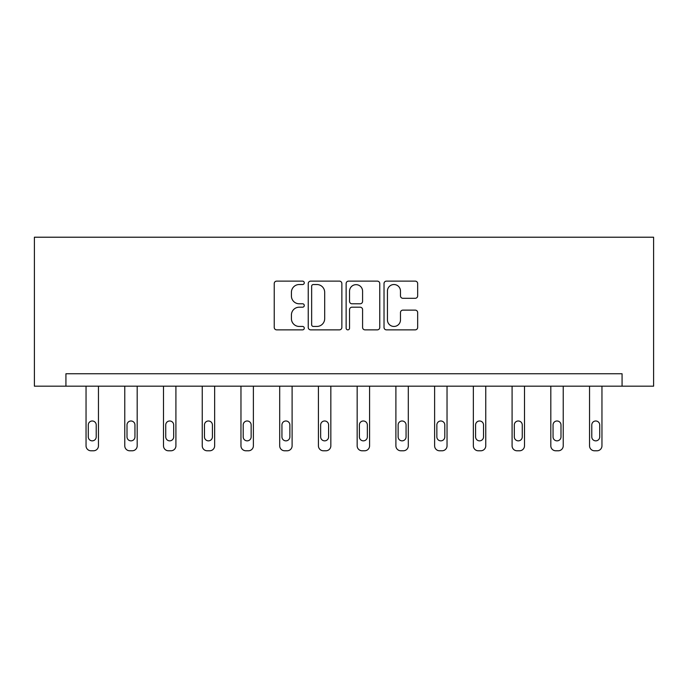 <?xml version="1.0" encoding="UTF-8"?>
<svg xmlns="http://www.w3.org/2000/svg" width="688" height="688" viewBox="0 0 688 688"><rect width="100%" height="100%" fill="white"/><g stroke="black" fill="none" stroke-linecap="round" stroke-linejoin="round"><path stroke-width="1.03" d="M304.277 282.828A1.703 1.703 0 0 0 302.574 281.125L276.679 281.125A2.434 2.434 0 0 0 274.237 283.559L274.237 327.428A2.434 2.434 0 0 0 276.679 329.862L302.574 329.862A1.703 1.703 0 0 0 304.277 328.159A1.703 1.703 0 0 0 302.574 326.447L299.22 326.447A7.8 7.8 0 0 1 291.42 318.656L291.42 315.001A7.8 7.8 0 0 1 299.22 307.201L302.574 307.201A1.703 1.703 0 0 0 304.277 305.489A1.703 1.703 0 0 0 302.574 303.786L299.22 303.786A7.8 7.8 0 0 1 291.42 295.986L291.42 292.331A7.8 7.8 0 0 1 299.22 284.531L302.574 284.531A1.703 1.703 0 0 0 304.277 282.828M415.225 298.3A2.434 2.434 0 0 0 417.659 295.866L417.659 283.559A2.434 2.434 0 0 0 415.225 281.125L386.467 281.125A2.434 2.434 0 0 0 384.024 283.559L384.024 327.428A2.434 2.434 0 0 0 386.467 329.862L415.225 329.862A2.434 2.434 0 0 0 417.659 327.428L417.659 312.558A2.434 2.434 0 0 0 415.225 310.125L402.919 310.125A2.434 2.434 0 0 0 400.476 312.558L400.476 319.929A6.519 6.519 0 0 1 393.957 326.447A6.519 6.519 0 0 1 387.439 319.929L387.439 291.05A6.519 6.519 0 0 1 393.957 284.531A6.519 6.519 0 0 1 400.476 291.05L400.476 295.866A2.434 2.434 0 0 0 402.919 298.3L415.225 298.3M622.072 386.183L653.6 386.183L653.6 237.214L34.4 237.214L34.4 386.183L622.072 386.183L622.072 373.765L65.928 373.765L65.928 386.183M341.867 283.559A2.434 2.434 0 0 0 339.433 281.125L310.675 281.125A2.434 2.434 0 0 0 308.241 283.559L308.241 327.428A2.434 2.434 0 0 0 310.675 329.862L339.433 329.862A2.434 2.434 0 0 0 341.867 327.428L341.867 283.559M348.567 281.125L377.325 281.125A2.434 2.434 0 0 1 379.759 283.559L379.759 327.428A2.434 2.434 0 0 1 377.325 329.862L365.018 329.862A2.434 2.434 0 0 1 362.585 327.428L362.585 309.634A2.434 2.434 0 0 0 360.142 307.201L351.981 307.201A2.434 2.434 0 0 0 349.547 309.634L349.547 328.159A1.703 1.703 0 0 1 347.836 329.862A1.703 1.703 0 0 1 346.133 328.159L346.133 283.559A2.434 2.434 0 0 1 348.567 281.125M313.358 284.531A1.703 1.703 0 0 0 311.647 286.242L311.647 324.745A1.703 1.703 0 0 0 313.358 326.447L316.884 326.447A7.8 7.8 0 0 0 324.684 318.656L324.684 292.331A7.8 7.8 0 0 0 316.884 284.531L313.358 284.531M362.585 291.179A6.519 6.519 0 0 0 356.066 284.66A6.519 6.519 0 0 0 349.547 291.179L349.547 301.353A2.434 2.434 0 0 0 351.981 303.786L360.142 303.786A2.434 2.434 0 0 0 362.585 301.353L362.585 291.179M98.453 386.183L98.453 445.815A4.962 4.962 0 0 1 93.491 450.786L91.005 450.786A4.962 4.962 0 0 1 86.043 445.815L86.043 386.183M96.217 436.88L96.217 424.96A3.973 3.973 0 0 0 92.252 420.987A3.973 3.973 0 0 0 88.279 424.96L88.279 436.88A3.973 3.973 0 0 0 92.252 440.853A3.973 3.973 0 0 0 96.217 436.88M137.187 386.183L137.187 445.815A4.962 4.962 0 0 1 132.216 450.786L129.74 450.786A4.962 4.962 0 0 1 124.769 445.815L124.769 386.183M134.951 436.88L134.951 424.96A3.973 3.973 0 0 0 130.978 420.987A3.973 3.973 0 0 0 127.005 424.96L127.005 436.88A3.973 3.973 0 0 0 130.978 440.853A3.973 3.973 0 0 0 134.951 436.88M175.913 386.183L175.913 445.815A4.962 4.962 0 0 1 170.951 450.786L168.465 450.786A4.962 4.962 0 0 1 163.503 445.815L163.503 386.183M173.686 436.88L173.686 424.96A3.973 3.973 0 0 0 169.712 420.987A3.973 3.973 0 0 0 165.739 424.96L165.739 436.88A3.973 3.973 0 0 0 169.712 440.853A3.973 3.973 0 0 0 173.686 436.88M214.647 386.183L214.647 445.815A4.962 4.962 0 0 1 209.685 450.786L207.2 450.786A4.962 4.962 0 0 1 202.238 445.815L202.238 386.183M212.411 436.88L212.411 424.96A3.973 3.973 0 0 0 208.438 420.987A3.973 3.973 0 0 0 204.465 424.96L204.465 436.88A3.973 3.973 0 0 0 208.438 440.853A3.973 3.973 0 0 0 212.411 436.88M253.382 386.183L253.382 445.815A4.962 4.962 0 0 1 248.411 450.786L245.934 450.786A4.962 4.962 0 0 1 240.963 445.815L240.963 386.183M251.146 436.88L251.146 424.96A3.973 3.973 0 0 0 247.173 420.987A3.973 3.973 0 0 0 243.199 424.96L243.199 436.88A3.973 3.973 0 0 0 247.173 440.853A3.973 3.973 0 0 0 251.146 436.88M292.108 386.183L292.108 445.815A4.962 4.962 0 0 1 287.145 450.786L284.66 450.786A4.962 4.962 0 0 1 279.698 445.815L279.698 386.183M289.872 436.88L289.872 424.96A3.973 3.973 0 0 0 285.907 420.987A3.973 3.973 0 0 0 281.934 424.96L281.934 436.88A3.973 3.973 0 0 0 285.907 440.853A3.973 3.973 0 0 0 289.872 436.88M330.842 386.183L330.842 445.815A4.962 4.962 0 0 1 325.88 450.786L323.394 450.786A4.962 4.962 0 0 1 318.424 445.815L318.424 386.183M328.606 436.88L328.606 424.96A3.973 3.973 0 0 0 324.633 420.987A3.973 3.973 0 0 0 320.66 424.96L320.66 436.88A3.973 3.973 0 0 0 324.633 440.853A3.973 3.973 0 0 0 328.606 436.88M369.576 386.183L369.576 445.815A4.962 4.962 0 0 1 364.606 450.786L362.12 450.786A4.962 4.962 0 0 1 357.158 445.815L357.158 386.183M367.34 436.88L367.34 424.96A3.973 3.973 0 0 0 363.367 420.987A3.973 3.973 0 0 0 359.394 424.96L359.394 436.88A3.973 3.973 0 0 0 363.367 440.853A3.973 3.973 0 0 0 367.34 436.88M408.302 386.183L408.302 445.815A4.962 4.962 0 0 1 403.34 450.786L400.855 450.786A4.962 4.962 0 0 1 395.892 445.815L395.892 386.183M406.066 436.88L406.066 424.96A3.973 3.973 0 0 0 402.093 420.987A3.973 3.973 0 0 0 398.128 424.96L398.128 436.88A3.973 3.973 0 0 0 402.093 440.853A3.973 3.973 0 0 0 406.066 436.88M447.037 386.183L447.037 445.815A4.962 4.962 0 0 1 442.066 450.786L439.589 450.786A4.962 4.962 0 0 1 434.618 445.815L434.618 386.183M444.801 436.88L444.801 424.96A3.973 3.973 0 0 0 440.827 420.987A3.973 3.973 0 0 0 436.854 424.96L436.854 436.88A3.973 3.973 0 0 0 440.827 440.853A3.973 3.973 0 0 0 444.801 436.88M485.762 386.183L485.762 445.815A4.962 4.962 0 0 1 480.8 450.786L478.315 450.786A4.962 4.962 0 0 1 473.353 445.815L473.353 386.183M483.535 436.88L483.535 424.96A3.973 3.973 0 0 0 479.562 420.987A3.973 3.973 0 0 0 475.589 424.96L475.589 436.88A3.973 3.973 0 0 0 479.562 440.853A3.973 3.973 0 0 0 483.535 436.88M524.497 386.183L524.497 445.815A4.962 4.962 0 0 1 519.535 450.786L517.049 450.786A4.962 4.962 0 0 1 512.087 445.815L512.087 386.183M522.261 436.88L522.261 424.96A3.973 3.973 0 0 0 518.288 420.987A3.973 3.973 0 0 0 514.314 424.96L514.314 436.88A3.973 3.973 0 0 0 518.288 440.853A3.973 3.973 0 0 0 522.261 436.88M563.231 386.183L563.231 445.815A4.962 4.962 0 0 1 558.26 450.786L555.784 450.786A4.962 4.962 0 0 1 550.813 445.815L550.813 386.183M560.995 436.88L560.995 424.96A3.973 3.973 0 0 0 557.022 420.987A3.973 3.973 0 0 0 553.049 424.96L553.049 436.88A3.973 3.973 0 0 0 557.022 440.853A3.973 3.973 0 0 0 560.995 436.88M601.957 386.183L601.957 445.815A4.962 4.962 0 0 1 596.995 450.786L594.509 450.786A4.962 4.962 0 0 1 589.547 445.815L589.547 386.183M599.721 436.88L599.721 424.96A3.973 3.973 0 0 0 595.748 420.987A3.973 3.973 0 0 0 591.783 424.96L591.783 436.88A3.973 3.973 0 0 0 595.748 440.853A3.973 3.973 0 0 0 599.721 436.88"/></g></svg>
